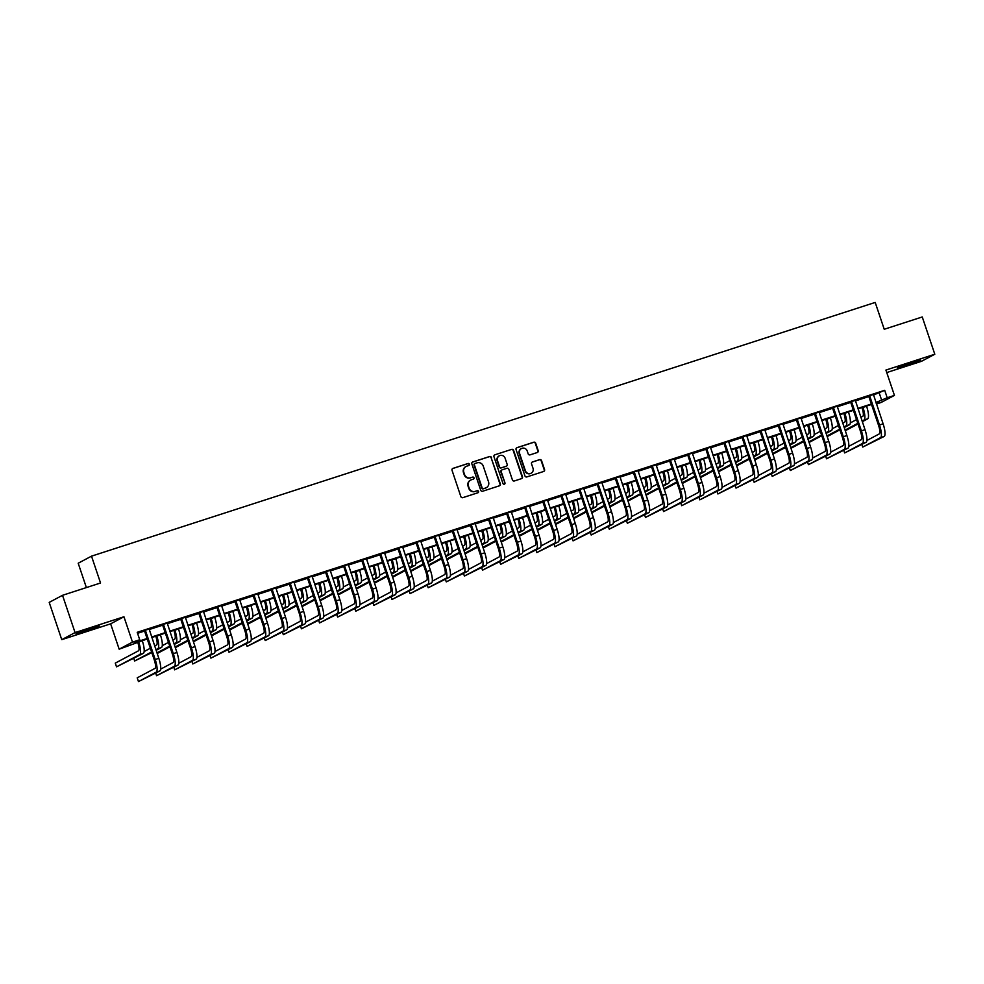<?xml version="1.0" encoding="UTF-8"?>
<svg xmlns="http://www.w3.org/2000/svg" width="984" height="984" viewBox="0 0 984 984"><rect width="100%" height="100%" fill="white"/><g stroke="black" fill="none" stroke-linecap="round" stroke-linejoin="round"><path stroke-width="1.48" d="M469.393 464.19A1.082 1.045 62 0 0 468.052 463.489L452.947 468.384A1.55 1.488 62 0 0 452.025 470.303L460.881 496.649A1.55 1.488 62 0 0 462.8 497.658L477.904 492.763A1.082 1.045 62 0 0 478.556 491.41A1.082 1.045 62 0 0 477.215 490.708L475.26 491.348A4.945 4.772 62 0 1 469.134 488.138L468.396 485.936A4.945 4.772 62 0 1 471.373 479.786L473.329 479.147A1.082 1.045 62 0 0 473.981 477.806A1.082 1.045 62 0 0 472.64 477.105L470.684 477.732A4.945 4.772 62 0 1 464.559 474.522L463.821 472.332A4.945 4.772 62 0 1 466.785 466.17L468.741 465.543A1.082 1.045 62 0 0 469.393 464.19M468.716 465.543A1.082 1.045 62 0 0 467.695 463.685L452.591 468.568A1.55 1.488 62 0 0 452.542 468.593M477.88 492.775A1.082 1.045 62 0 0 476.859 490.905L475.26 491.348M473.304 479.159A1.082 1.045 62 0 0 472.271 477.289L470.684 477.732M911.75 362.493L897.31 367.905L916.19 362.001L920.594 360.07L911.75 362.493M90.405 628.419L75.953 633.831L94.833 627.927L99.236 625.996L90.405 628.419M537.252 452.529A1.55 1.488 62 0 0 538.187 450.611L535.702 443.218A1.55 1.488 62 0 0 533.783 442.21L517.006 447.646A1.55 1.488 62 0 0 516.071 449.565L524.939 475.912A1.55 1.488 62 0 0 526.858 476.92L543.635 471.484A1.55 1.488 62 0 0 544.558 469.553L541.557 460.635A1.55 1.488 62 0 0 539.65 459.626L532.467 461.951A1.55 1.488 62 0 0 531.532 463.87L533.02 468.298A4.133 3.998 62 0 1 531.163 473.181A4.133 3.998 62 0 1 525.419 470.77L519.577 453.427A4.133 3.998 62 0 1 521.446 448.544A4.133 3.998 62 0 1 527.19 450.955L528.162 453.845A1.55 1.488 62 0 0 530.081 454.854L537.252 452.529M873.435 395.064L884.69 390.304L887.199 397.757L894.444 395.408L881.123 402.481L876.436 404.006M62.521 595.308L75.067 632.589L61.746 639.661L49.2 602.38L62.521 595.308L100.54 582.995L91.512 556.157L875.194 302.432L884.235 329.271L922.254 316.959L934.8 354.24L885.908 370.07L894.444 395.408M61.746 639.661L110.639 623.831L123.947 616.759L75.067 632.589M123.947 616.759L132.483 642.109L139.728 639.76L134.328 642.626L147.071 638.505M884.69 390.304L137.219 632.306L139.728 639.76M491.471 457.535A1.55 1.488 62 0 0 489.565 456.527L472.787 461.963A1.55 1.488 62 0 0 471.853 463.882L480.721 490.229A1.55 1.488 62 0 0 482.64 491.237L499.417 485.801A1.55 1.488 62 0 0 500.339 483.87L491.114 457.72A1.55 1.488 62 0 0 489.208 456.724L472.418 462.148A1.55 1.488 62 0 0 472.382 462.173M494.891 454.805L511.668 449.368A1.55 1.488 62 0 1 513.587 450.377L522.455 476.711A1.55 1.488 62 0 1 521.52 478.642L514.337 480.967A1.55 1.488 62 0 1 512.43 479.958L508.839 469.282A1.55 1.488 62 0 0 506.92 468.273L502.16 469.823A1.55 1.488 62 0 0 501.225 471.742L504.964 482.861A1.082 1.045 62 0 1 504.484 484.14A1.082 1.045 62 0 1 502.984 483.513L493.968 456.724A1.55 1.488 62 0 1 494.891 454.805L511.668 449.368M886.744 372.555L921.479 361.312L934.8 354.24M137.551 633.315L144.562 631.051M149.137 629.563L162.667 625.184M167.243 623.708L180.773 619.33M185.349 617.841L198.879 613.462M203.467 611.974L216.997 607.595M221.572 606.119L235.102 601.741M239.678 600.252L253.208 595.873M257.783 594.398L271.313 590.006M275.889 588.53L289.419 584.152M293.995 582.663L307.525 578.284M312.1 576.808L325.63 572.43M330.218 570.941L343.748 566.563M348.324 565.074L361.854 560.696M366.429 559.219L379.959 554.841M384.535 553.352L398.065 548.974M402.641 547.485L416.171 543.106M420.746 541.63L434.276 537.252M438.852 535.763L452.382 531.385M456.97 529.909L470.5 525.518M475.075 524.042L488.605 519.663M493.181 518.174L506.711 513.796M511.286 512.32L524.816 507.941M529.392 506.452L542.922 502.074M547.498 500.585L561.028 496.207M565.603 494.731L579.133 490.352M583.721 488.863L597.251 484.485M601.827 483.009L615.357 478.618M619.932 477.142L633.462 472.763M638.038 471.274L651.568 466.896M656.144 465.42L669.673 461.041M674.249 459.553L687.779 455.174M692.355 453.686L705.885 449.307M710.473 447.831L724.003 443.452M728.578 441.964L742.108 437.585M746.684 436.109L760.214 431.718M764.789 430.242L778.319 425.863M782.895 424.375L796.425 419.996M801.001 418.52L814.531 414.141M819.106 412.653L832.636 408.274M837.224 406.786L850.742 402.407M855.33 400.931L868.86 396.552M149.064 629.01L144.218 630.584M167.182 623.143L162.323 624.717M185.287 617.288L180.429 618.862M203.393 611.421L198.534 612.995M221.498 605.566L216.64 607.128M239.604 599.699L234.745 601.273M257.71 593.832L252.863 595.406M275.815 587.977L270.969 589.551M293.933 582.11L289.075 583.684M312.039 576.243L307.18 577.817M330.144 570.388L325.286 571.962M348.25 564.521L343.391 566.095M366.356 558.666L361.497 560.228M384.461 552.799L379.615 554.373M402.567 546.932L397.721 548.506M420.685 541.077L415.826 542.639M438.79 535.21L433.932 536.784M456.896 529.343L452.037 530.917M475.001 523.488L470.143 525.062M493.107 517.621L488.248 519.195M511.213 511.766L506.366 513.328M529.318 505.899L524.472 507.473M547.436 500.032L542.578 501.606M565.542 494.177L560.683 495.739M583.647 488.31L578.789 489.884M601.753 482.443L596.894 484.017M619.858 476.588L615 478.162M637.964 470.721L633.118 472.295M656.07 464.866L651.224 466.428M674.188 458.999L669.329 460.573M692.293 453.132L687.435 454.706M710.399 447.277L705.54 448.839M728.504 441.41L723.646 442.984M746.61 435.543L741.751 437.117M764.716 429.688L759.869 431.263M782.821 423.821L777.975 425.396M800.939 417.954L796.081 419.528M819.045 412.099L814.186 413.674M837.15 406.232L832.292 407.807M855.256 400.377L850.397 401.939M873.361 394.51L868.503 396.085M91.512 556.157L78.191 563.229L86.383 587.583M147.231 638.973L119.162 649.182L132.483 642.109M110.639 623.831L119.162 649.182M875.944 402.517L887.199 397.757M151.647 637.017L165.177 632.638M169.752 631.162L183.282 626.783M187.858 625.295L201.388 620.916M205.976 619.44L219.493 615.049M224.081 613.573L237.611 609.194M242.187 607.706L255.717 603.327M260.293 601.851L273.823 597.472M278.398 595.984L291.928 591.605M296.504 590.117L310.034 585.738M314.609 584.262L328.139 579.884M332.727 578.395L346.245 574.016M350.833 572.528L364.363 568.149M368.938 566.673L382.469 562.294M387.044 560.806L400.574 556.427M405.15 554.951L418.68 550.56M423.255 549.084L436.785 544.706M441.361 543.217L454.891 538.838M459.479 537.362L472.997 532.984M477.584 531.495L491.114 527.116M495.69 525.628L509.22 521.249M513.796 519.773L527.326 515.395M531.901 513.906L545.431 509.527M550.007 508.052L563.537 503.66M568.112 502.184L581.642 497.806M586.23 496.317L599.748 491.938M604.336 490.462L617.866 486.084M622.442 484.595L635.971 480.217M640.547 478.728L654.077 474.349M658.653 472.873L672.183 468.495M676.758 467.006L690.288 462.628M694.864 461.152L708.394 456.761M712.982 455.284L726.5 450.906M731.087 449.417L744.617 445.039M749.193 443.563L762.723 439.184M767.299 437.696L780.829 433.317M785.404 431.828L798.934 427.45M803.51 425.974L817.04 421.595M821.615 420.106L835.145 415.728M839.733 414.252L853.251 409.861M857.839 408.385L871.369 404.006M876.289 403.551L879.278 401.964L876.104 402.997M871.529 404.473L857.999 408.852M853.411 410.34L839.881 414.719M835.305 416.195L821.775 420.574M817.2 422.062L803.67 426.441M799.094 427.929L785.564 432.308M780.989 433.784L767.459 438.163M762.883 439.651L749.353 444.03M744.777 445.518L731.247 449.897M726.659 451.373L713.129 455.752M708.554 457.24L695.024 461.619M690.448 463.095L676.918 467.486M672.343 468.962L658.813 473.341M654.237 474.829L640.707 479.208M636.131 480.684L622.601 485.063M618.026 486.551L604.496 490.93M599.908 492.418L586.378 496.797M581.802 498.273L568.272 502.652M563.697 504.14L550.167 508.519M545.591 509.995L532.061 514.386M527.486 515.862L513.956 520.241M509.38 521.729L495.85 526.108M491.274 527.584L477.744 531.963M473.156 533.451L459.626 537.83M455.051 539.318L441.521 543.697M436.945 545.173L423.415 549.552M418.84 551.04L405.31 555.419M400.734 556.895L387.204 561.286M382.628 562.762L369.098 567.141M364.523 568.629L350.993 573.008M346.405 574.484L332.875 578.863M328.299 580.351L314.769 584.73M310.194 586.218L296.664 590.597M292.088 592.073L278.558 596.452M273.983 597.94L260.452 602.319M255.877 603.795L242.347 608.186M237.771 609.662L224.241 614.041M219.653 615.529L206.123 619.908M201.548 621.384L188.018 625.763M183.442 627.251L169.912 631.63M165.337 633.118L151.807 637.497M879.29 393.169L881.799 400.623M465.863 466.588A4.945 4.772 62 0 0 463.452 472.517L463.821 472.332M470.327 477.929A4.945 4.772 62 0 1 464.19 474.719L463.452 472.517M470.45 480.204A4.945 4.772 62 0 0 468.04 486.133L468.396 485.936M474.903 491.533A4.945 4.772 62 0 1 468.778 488.322L468.04 486.133M499.454 485.788A1.55 1.488 62 0 0 499.983 484.067L491.114 457.72M475.038 463.501A1.082 1.045 62 0 0 474.386 464.854L482.172 487.978A1.082 1.045 62 0 0 483.513 488.679L485.567 488.002A4.945 4.772 62 0 0 488.544 481.853L483.23 466.047A4.945 4.772 62 0 0 477.105 462.837L475.038 463.501M474.682 463.698A1.082 1.045 62 0 0 474.03 465.038L474.386 464.854M486.133 487.781A4.945 4.772 62 0 1 485.21 488.199L483.144 488.863A1.082 1.045 62 0 1 481.803 488.162L474.03 465.038M521.569 478.63A1.55 1.488 62 0 0 522.098 476.908L513.23 450.561A1.55 1.488 62 0 0 511.311 449.565M501.754 470.02A1.55 1.488 62 0 0 500.868 471.926L504.964 482.861M504.288 484.214A1.082 1.045 62 0 0 504.608 483.058M505.099 458.187A4.133 3.998 62 0 0 499.355 455.776A4.133 3.998 62 0 0 497.498 460.66L499.552 466.76A1.55 1.488 62 0 0 501.471 467.769L506.231 466.231A1.55 1.488 62 0 0 507.154 464.3L505.099 458.187M499.183 455.875A4.133 3.998 62 0 0 497.129 460.844L497.498 460.66M506.28 466.207A1.55 1.488 62 0 1 505.874 466.416L501.102 467.953A1.55 1.488 62 0 1 499.196 466.957L497.129 460.844M521.262 448.642A4.133 3.998 62 0 0 519.22 453.612L519.577 453.427M530.979 473.279A4.133 3.998 62 0 1 525.062 470.955L519.22 453.612M543.685 471.471A1.55 1.488 62 0 0 544.201 469.749L541.2 460.819A1.55 1.488 62 0 0 539.281 459.823L532.098 462.148A1.55 1.488 62 0 0 532.061 462.16M537.301 452.517A1.55 1.488 62 0 0 537.83 450.795L535.333 443.403A1.55 1.488 62 0 0 533.426 442.406L516.649 447.831A1.55 1.488 62 0 0 516.6 447.855M137.662 642.072L137.772 642.392A7.872 2.005 72.1 0 1 138.486 650.805L115.276 663.118L116.53 666.844L139.74 654.532A11.808 3.014 -107.9 0 0 138.67 641.912L138.621 641.765M116.53 666.844L143.356 653.351A11.808 3.014 -107.9 0 0 142.286 640.744L142.237 640.584M145.115 630.104L144.537 630.965L154.291 659.981A7.872 2.005 72.1 0 1 155.005 668.382L137.207 677.841L138.461 681.568L156.259 672.109A11.808 3.014 -107.9 0 0 155.201 659.501L145.435 630.486M138.461 681.568L159.875 670.94A11.808 3.014 -107.9 0 0 158.818 658.321L149.076 628.825M155.767 636.205L155.878 636.525A7.872 2.005 72.1 0 1 156.591 644.938L154.66 645.959M156.124 650.326L161.462 647.497A11.808 3.014 -107.9 0 0 160.404 634.877L160.355 634.729M155.915 649.686L157.846 648.665A11.808 3.014 -107.9 0 0 156.776 636.045L156.727 635.898M150.355 648.247L144.168 651.531M133.787 658.444L134.648 660.99L151.61 651.974M134.648 660.99L151.819 652.613M173.873 630.35L173.983 630.67A7.872 2.005 72.1 0 1 174.697 639.071L172.766 640.104M174.23 644.471L179.568 641.63A11.808 3.014 -107.9 0 0 178.51 629.01L178.461 628.862M174.02 643.831L175.952 642.798A11.808 3.014 -107.9 0 0 174.881 630.191L174.832 630.043M168.461 642.392L162.274 645.676M156.985 652.872L169.715 646.119M157.194 653.511L169.924 646.759M191.991 624.483L192.089 624.803A7.872 2.005 72.1 0 1 192.803 633.216L190.871 634.237M192.335 638.604L197.673 635.762A11.808 3.014 -107.9 0 0 196.615 623.155L196.566 623.007M192.126 637.964L194.057 636.943A11.808 3.014 -107.9 0 0 192.987 624.323L192.938 624.176M186.566 636.525L180.38 639.809M175.09 647.017L187.821 640.252M175.3 647.656L188.03 640.891M163.221 624.237L162.643 625.098L172.409 654.114A7.872 2.005 72.1 0 1 173.11 662.527L160.687 669.12M155.706 673.154L156.567 675.701L174.365 666.254A11.808 3.014 -107.9 0 0 173.307 653.634L163.541 624.631M156.567 675.701L177.993 665.073A11.808 3.014 -107.9 0 0 176.923 652.466L167.182 622.958M181.327 618.382L180.748 619.243L190.515 648.247A7.872 2.005 72.1 0 1 191.216 656.66L178.793 663.265M173.824 667.3L174.672 669.846L192.47 660.387A11.808 3.014 -107.9 0 0 191.413 647.767L181.646 618.764M174.672 669.846L196.099 659.219A11.808 3.014 -107.9 0 0 195.029 646.599L185.299 617.091M199.432 612.515L198.854 613.376L208.62 642.392A7.872 2.005 72.1 0 1 209.321 650.805L196.911 657.398M191.929 661.433L192.778 663.979L210.576 654.532A11.808 3.014 -107.9 0 0 209.518 641.912L199.752 612.897M192.778 663.979L214.204 653.351A11.808 3.014 -107.9 0 0 213.134 640.732L203.405 611.236M210.096 618.616L210.195 618.936A7.872 2.005 72.1 0 1 210.908 627.349L208.977 628.37M210.453 632.737L215.791 629.908A11.808 3.014 -107.9 0 0 214.721 617.288L214.672 617.14M210.232 632.109L212.163 631.076A11.808 3.014 -107.9 0 0 211.105 618.456L211.056 618.309M204.672 630.658L198.485 633.954M193.196 641.15L205.927 634.385M193.417 641.789L206.136 635.024M217.538 606.661L216.96 607.509L226.726 636.525A7.872 2.005 72.1 0 1 227.439 644.938L215.016 651.531M210.035 655.565L210.896 658.124L228.694 648.665A11.808 3.014 -107.9 0 0 227.624 636.045L217.858 607.042M210.896 658.124L232.31 647.497A11.808 3.014 -107.9 0 0 231.252 634.877L221.511 605.369M228.202 612.761L228.313 613.081A7.872 2.005 72.1 0 1 229.014 621.482L227.083 622.515M228.559 626.882L233.897 624.041A11.808 3.014 -107.9 0 0 232.827 611.421L232.778 611.273M228.337 626.242L230.268 625.221A11.808 3.014 -107.9 0 0 229.21 612.601L229.161 612.454M222.778 624.803L216.591 628.087M211.302 635.295L224.032 628.53M211.523 635.922L224.254 629.17M246.308 606.894L246.418 607.214A7.872 2.005 72.1 0 1 247.119 615.627L245.188 616.648M246.664 621.015L252.002 618.186A11.808 3.014 -107.9 0 0 250.932 605.566L250.883 605.418M246.443 620.375L248.374 619.354A11.808 3.014 -107.9 0 0 247.316 606.734L247.267 606.587M240.883 618.936L234.696 622.22M229.407 629.428L242.138 622.663M229.629 630.067L242.359 623.303M264.413 601.039L264.524 601.347A7.872 2.005 72.1 0 1 265.237 609.76L263.306 610.793M264.77 615.148L270.108 612.319A11.808 3.014 -107.9 0 0 269.038 599.699L268.989 599.551M264.561 614.52L266.492 613.487A11.808 3.014 -107.9 0 0 265.422 600.88L265.373 600.72M258.989 613.081L252.814 616.365M247.525 623.561L260.243 616.808M247.734 624.2L260.465 617.435M282.519 595.172L282.629 595.492A7.872 2.005 72.1 0 1 283.343 603.905L281.412 604.926M282.875 609.293L288.214 606.452A11.808 3.014 -107.9 0 0 287.156 593.844L287.107 593.684M282.666 608.653L284.597 607.632A11.808 3.014 -107.9 0 0 283.527 595.013L283.478 594.865M277.107 607.214L270.92 610.498M265.631 617.706L278.361 610.941M265.84 618.333L278.57 611.581M300.624 589.305L300.735 589.625A7.872 2.005 72.1 0 1 301.448 598.038L299.517 599.059M300.981 603.426L306.319 600.597A11.808 3.014 -107.9 0 0 305.261 587.977L305.212 587.829M300.772 602.786L302.703 601.765A11.808 3.014 -107.9 0 0 301.633 589.145L301.584 588.998M295.212 601.347L289.025 604.631M283.736 611.839L296.467 605.074M283.945 612.478L296.676 605.713M235.656 600.793L235.065 601.654L244.832 630.658A7.872 2.005 72.1 0 1 245.545 639.071L233.122 645.676M228.14 649.711L229.001 652.257L246.799 642.798A11.808 3.014 -107.9 0 0 245.729 630.191L235.975 601.175M229.001 652.257L250.416 641.63A11.808 3.014 -107.9 0 0 249.358 629.01L239.616 599.514M253.761 594.926L253.183 595.787L262.937 624.803A7.872 2.005 72.1 0 1 263.65 633.216L251.227 639.809M246.246 643.844L247.107 646.39L264.905 636.943A11.808 3.014 -107.9 0 0 263.835 624.323L254.081 595.308M247.107 646.39L268.521 635.762A11.808 3.014 -107.9 0 0 267.464 623.155L257.722 593.647M271.867 589.072L271.289 589.933L281.043 618.936A7.872 2.005 72.1 0 1 281.756 627.349L269.333 633.942M264.352 637.976L265.213 640.535L283.011 631.076A11.808 3.014 -107.9 0 0 281.953 618.456L272.187 589.453M265.213 640.535L286.627 629.908A11.808 3.014 -107.9 0 0 285.569 617.288L275.827 587.78M289.972 583.204L289.394 584.066L299.161 613.081A7.872 2.005 72.1 0 1 299.862 621.482L287.439 628.087M282.457 632.122L283.318 634.668L301.116 625.209A11.808 3.014 -107.9 0 0 300.058 612.601L290.292 583.586M283.318 634.668L304.745 624.041A11.808 3.014 -107.9 0 0 303.675 611.421L293.933 581.925M308.078 577.337L307.5 578.198L317.266 607.214A7.872 2.005 72.1 0 1 317.967 615.627L305.544 622.22M300.575 626.255L301.424 628.801L319.222 619.354A11.808 3.014 -107.9 0 0 318.164 606.734L308.398 577.719M301.424 628.801L322.85 618.173A11.808 3.014 -107.9 0 0 321.78 605.566L312.051 576.058M318.742 583.451L318.841 583.77A7.872 2.005 72.1 0 1 319.554 592.171L317.623 593.204M319.087 597.571L324.425 594.73A11.808 3.014 -107.9 0 0 323.367 582.11L323.318 581.962M318.877 596.931L320.809 595.898A11.808 3.014 -107.9 0 0 319.738 583.291L319.689 583.143M313.318 595.492L307.131 598.776M301.842 605.972L314.572 599.219M302.051 606.611L314.782 599.859M326.184 571.483L325.606 572.344L335.372 601.347A7.872 2.005 72.1 0 1 336.073 609.76L323.662 616.365M318.681 620.4L319.529 622.946L337.327 613.487A11.808 3.014 -107.9 0 0 336.27 600.867L326.503 571.864M319.529 622.946L340.956 612.319A11.808 3.014 -107.9 0 0 339.886 599.699L330.157 570.191M336.848 577.583L336.946 577.903A7.872 2.005 72.1 0 1 337.66 586.316L335.728 587.337M337.204 591.704L342.543 588.862A11.808 3.014 -107.9 0 0 341.473 576.255L341.423 576.107M336.983 591.064L338.914 590.043A11.808 3.014 -107.9 0 0 337.856 577.423L337.807 577.276M331.423 589.625L325.237 592.909M319.948 600.117L332.678 593.352M320.169 600.757L332.887 593.992M344.289 565.615L343.711 566.476L353.477 595.492A7.872 2.005 72.1 0 1 354.191 603.893L341.768 610.498M336.786 614.533L337.647 617.079L355.445 607.632A11.808 3.014 -107.9 0 0 354.375 595.013L344.609 565.997M337.647 617.079L359.062 606.452A11.808 3.014 -107.9 0 0 358.004 593.832L348.262 564.336M354.953 571.716L355.064 572.036A7.872 2.005 72.1 0 1 355.765 580.449L353.834 581.47M355.31 585.837L360.648 583.008A11.808 3.014 -107.9 0 0 359.578 570.388L359.529 570.24M355.089 585.197L357.02 584.176A11.808 3.014 -107.9 0 0 355.962 571.556L355.913 571.409M349.529 583.758L343.342 587.054M338.053 594.25L350.784 587.485M338.275 594.889L351.005 588.125M362.407 559.761L361.817 560.609L371.583 589.625A7.872 2.005 72.1 0 1 372.296 598.038L359.873 604.631M354.892 608.666L355.753 611.224L373.551 601.765A11.808 3.014 -107.9 0 0 372.481 589.145L362.727 560.142M355.753 611.224L377.167 600.597A11.808 3.014 -107.9 0 0 376.109 587.977L366.368 558.469M373.059 565.861L373.17 566.181A7.872 2.005 72.1 0 1 373.871 574.582L371.94 575.615M373.416 579.982L378.754 577.141A11.808 3.014 -107.9 0 0 377.684 564.521L377.635 564.373M373.194 579.342L375.125 578.321A11.808 3.014 -107.9 0 0 374.068 565.702L374.018 565.554M367.635 577.903L361.448 581.187M356.159 588.395L368.889 581.63M356.38 589.022L369.111 582.27M380.513 553.894L379.935 554.755L389.689 583.758A7.872 2.005 72.1 0 1 390.402 592.171L377.979 598.776M372.998 602.811L373.858 605.357L391.657 595.898A11.808 3.014 -107.9 0 0 390.587 583.291L380.833 554.275M373.858 605.357L395.273 594.73A11.808 3.014 -107.9 0 0 394.215 582.11L384.473 552.602M391.165 559.994L391.275 560.314A7.872 2.005 72.1 0 1 391.989 568.727L390.058 569.748M391.521 574.115L396.859 571.286A11.808 3.014 -107.9 0 0 395.789 558.666L395.74 558.518M391.312 573.475L393.243 572.454A11.808 3.014 -107.9 0 0 392.173 559.834L392.124 559.687M385.74 572.036L379.566 575.32M374.277 582.528L386.995 575.763M374.486 583.168L387.216 576.403M398.618 548.027L398.04 548.888L407.794 577.903A7.872 2.005 72.1 0 1 408.508 586.316L396.085 592.909M391.103 596.944L391.964 599.49L409.762 590.043A11.808 3.014 -107.9 0 0 408.704 577.423L398.938 548.408M391.964 599.49L413.378 588.862A11.808 3.014 -107.9 0 0 412.321 576.255L402.579 546.747M409.27 554.14L409.381 554.447A7.872 2.005 72.1 0 1 410.094 562.86L408.163 563.894M409.627 568.248L414.965 565.419A11.808 3.014 -107.9 0 0 413.907 552.799L413.858 552.651M409.418 567.62L411.349 566.587A11.808 3.014 -107.9 0 0 410.279 553.98L410.23 553.82M403.858 566.181L397.671 569.465M392.382 576.661L405.113 569.908M392.591 577.301L405.322 570.536M416.724 542.172L416.146 543.033L425.912 572.036A7.872 2.005 72.1 0 1 426.613 580.449L414.19 587.042M409.209 591.077L410.07 593.635L427.868 584.176A11.808 3.014 -107.9 0 0 426.81 571.556L417.044 542.553M410.07 593.635L431.496 583.008A11.808 3.014 -107.9 0 0 430.426 570.388L420.685 540.88M427.376 548.273L427.487 548.592A7.872 2.005 72.1 0 1 428.2 557.005L426.269 558.026M427.733 562.393L433.071 559.552A11.808 3.014 -107.9 0 0 432.013 546.944L431.964 546.784M427.523 561.753L429.454 560.732A11.808 3.014 -107.9 0 0 428.384 548.113L428.335 547.965M421.964 560.314L415.777 563.598M410.488 570.806L423.218 564.041M410.697 571.433L423.428 564.681M445.494 542.405L445.592 542.725A7.872 2.005 72.1 0 1 446.305 551.138L444.374 552.159M445.838 556.526L451.176 553.697A11.808 3.014 -107.9 0 0 450.118 541.077L450.069 540.929M445.629 555.886L447.56 554.865A11.808 3.014 -107.9 0 0 446.49 542.245L446.441 542.098M440.069 554.447L433.882 557.731M428.594 564.939L441.324 558.174M428.803 565.579L441.533 558.814M463.599 536.551L463.698 536.858A7.872 2.005 72.1 0 1 464.411 545.271L462.48 546.304M463.956 550.671L469.294 547.83A11.808 3.014 -107.9 0 0 468.224 535.21L468.175 535.062M463.735 550.031L465.666 548.998A11.808 3.014 -107.9 0 0 464.608 536.391L464.559 536.243M458.175 548.592L451.988 551.876M446.699 559.072L459.43 552.319M446.921 559.712L459.639 552.959M481.705 530.683L481.816 531.003A7.872 2.005 72.1 0 1 482.517 539.417L480.586 540.437M482.062 544.804L487.4 541.963A11.808 3.014 -107.9 0 0 486.33 529.355L486.281 529.207M481.84 544.164L483.771 543.143A11.808 3.014 -107.9 0 0 482.713 530.524L482.664 530.376M476.281 542.725L470.094 546.009M464.805 553.217L477.535 546.452M465.026 553.857L477.757 547.092M499.811 524.816L499.921 525.136A7.872 2.005 72.1 0 1 500.622 533.549L498.691 534.57M500.167 538.937L505.505 536.108A11.808 3.014 -107.9 0 0 504.435 523.488L504.386 523.34M499.946 538.297L501.877 537.276A11.808 3.014 -107.9 0 0 500.819 524.657L500.77 524.509M494.386 536.858L488.199 540.142M482.91 547.35L495.641 540.585M483.132 547.99L495.862 541.225M517.916 518.962L518.027 519.281A7.872 2.005 72.1 0 1 518.74 527.682L516.809 528.716M518.273 533.082L523.611 530.241A11.808 3.014 -107.9 0 0 522.541 517.621L522.492 517.473M518.064 532.442L519.995 531.422A11.808 3.014 -107.9 0 0 518.925 518.802L518.875 518.654M512.492 531.003L506.317 534.287M501.028 541.483L513.746 534.73M501.237 542.122L513.968 535.37M536.022 513.094L536.132 513.414A7.872 2.005 72.1 0 1 536.846 521.827L534.915 522.848M536.378 527.215L541.717 524.386A11.808 3.014 -107.9 0 0 540.659 511.766L540.61 511.618M536.169 526.575L538.1 525.554A11.808 3.014 -107.9 0 0 537.03 512.935L536.981 512.787M530.61 525.136L524.423 528.42M519.134 535.628L531.864 528.863M519.343 536.268L532.073 529.503M554.127 507.24L554.238 507.547A7.872 2.005 72.1 0 1 554.951 515.96L553.02 516.994M554.484 521.348L559.822 518.519A11.808 3.014 -107.9 0 0 558.764 505.899L558.715 505.751M554.275 520.721L556.206 519.687A11.808 3.014 -107.9 0 0 555.136 507.067L555.087 506.92M548.715 519.281L542.528 522.566M537.239 529.761L549.97 523.008M537.448 530.401L550.179 523.636M572.245 501.373L572.344 501.692A7.872 2.005 72.1 0 1 573.057 510.106L571.126 511.127M572.59 515.493L577.928 512.652A11.808 3.014 -107.9 0 0 576.87 500.044L576.821 499.884M572.38 514.853L574.312 513.832A11.808 3.014 -107.9 0 0 573.241 501.213L573.192 501.065M566.821 513.414L560.634 516.698M555.345 523.906L568.076 517.141M555.554 524.534L568.285 517.781M590.351 495.506L590.449 495.825A7.872 2.005 72.1 0 1 591.163 504.238L589.231 505.259M590.707 509.626L596.046 506.797A11.808 3.014 -107.9 0 0 594.976 494.177L594.926 494.029M590.486 508.986L592.417 507.965A11.808 3.014 -107.9 0 0 591.359 495.346L591.31 495.198M584.927 507.547L578.74 510.831M573.451 518.039L586.181 511.274M573.672 518.679L586.39 511.914M608.456 489.651L608.567 489.958A7.872 2.005 72.1 0 1 609.268 498.371L607.337 499.405M608.813 503.771L614.151 500.93A11.808 3.014 -107.9 0 0 613.081 488.31L613.032 488.162M608.592 503.132L610.523 502.098A11.808 3.014 -107.9 0 0 609.465 489.491L609.416 489.331M603.032 501.692L596.845 504.976M591.556 512.172L604.287 505.419M591.778 512.812L604.508 506.047M626.562 483.784L626.673 484.103A7.872 2.005 72.1 0 1 627.374 492.517L625.443 493.537M626.919 497.904L632.257 495.063A11.808 3.014 -107.9 0 0 631.187 482.455L631.138 482.308M626.697 497.264L628.628 496.243A11.808 3.014 -107.9 0 0 627.571 483.624L627.521 483.476M621.138 495.825L614.951 499.109M609.662 506.317L622.392 499.552M609.883 506.957L622.614 500.192M644.668 477.916L644.778 478.236A7.872 2.005 72.1 0 1 645.492 486.649L643.561 487.67M645.024 492.037L650.362 489.208A11.808 3.014 -107.9 0 0 649.292 476.588L649.243 476.441M644.815 491.397L646.734 490.376A11.808 3.014 -107.9 0 0 645.676 477.757L645.627 477.609M639.243 489.958L633.069 493.242M627.78 500.45L640.498 493.685M627.989 501.09L640.719 494.325M662.773 472.062L662.884 472.382A7.872 2.005 72.1 0 1 663.597 480.782L661.666 481.816M663.13 486.182L668.468 483.341A11.808 3.014 -107.9 0 0 667.41 470.721L667.361 470.573M662.921 485.543L664.852 484.509A11.808 3.014 -107.9 0 0 663.782 471.902L663.733 471.754M657.361 484.103L651.174 487.387M645.885 494.583L658.616 487.83M646.094 495.223L658.825 488.47M680.879 466.195L680.989 466.514A7.872 2.005 72.1 0 1 681.703 474.928L679.772 475.948M681.236 480.315L686.574 477.486A11.808 3.014 -107.9 0 0 685.516 464.866L685.467 464.719M681.026 479.675L682.957 478.654A11.808 3.014 -107.9 0 0 681.887 466.035L681.838 465.887M675.467 478.236L669.28 481.52M663.991 488.728L676.721 481.963M664.2 489.368L676.931 482.603M698.997 460.34L699.095 460.647A7.872 2.005 72.1 0 1 699.809 469.061L697.877 470.094M699.341 474.448L704.679 471.619A11.808 3.014 -107.9 0 0 703.621 458.999L703.572 458.851M699.132 473.821L701.063 472.787A11.808 3.014 -107.9 0 0 699.993 460.168L699.944 460.02M693.572 472.369L687.385 475.666M682.096 482.861L694.827 476.108M682.306 483.501L695.036 476.736M717.102 454.473L717.201 454.793A7.872 2.005 72.1 0 1 717.914 463.206L715.983 464.227M717.459 468.593L722.785 465.752A11.808 3.014 -107.9 0 0 721.727 453.144L721.678 452.984M717.238 467.953L719.169 466.933A11.808 3.014 -107.9 0 0 718.111 454.313L718.062 454.165M711.678 466.514L705.491 469.798M700.202 477.006L712.933 470.241M700.423 477.634L713.142 470.881M735.208 448.606L735.319 448.925A7.872 2.005 72.1 0 1 736.02 457.339L734.089 458.359M735.565 462.726L740.903 459.897A11.808 3.014 -107.9 0 0 739.833 447.277L739.784 447.13M735.343 462.086L737.274 461.066A11.808 3.014 -107.9 0 0 736.216 448.446L736.167 448.298M729.784 460.647L723.597 463.931M718.308 471.139L731.038 464.374M718.529 471.779L731.26 465.014M434.83 536.305L434.252 537.166L444.018 566.181A7.872 2.005 72.1 0 1 444.719 574.582L432.296 581.187M427.327 585.222L428.175 587.768L445.973 578.309A11.808 3.014 -107.9 0 0 444.916 565.702L435.149 536.686M428.175 587.768L449.602 577.141A11.808 3.014 -107.9 0 0 448.532 564.521L438.803 535.025M452.935 530.438L452.357 531.298L462.123 560.314A7.872 2.005 72.1 0 1 462.824 568.727L450.414 575.32M445.432 579.355L446.281 581.901L464.079 572.454A11.808 3.014 -107.9 0 0 463.021 559.834L453.255 530.819M446.281 581.901L467.707 571.274A11.808 3.014 -107.9 0 0 466.637 558.666L456.908 529.158M471.041 524.583L470.463 525.444L480.229 554.447A7.872 2.005 72.1 0 1 480.942 562.86L468.519 569.465M463.538 573.5L464.399 576.046L482.197 566.587A11.808 3.014 -107.9 0 0 481.127 553.967L471.361 524.964M464.399 576.046L485.813 565.419A11.808 3.014 -107.9 0 0 484.755 552.799L475.014 523.291M489.159 518.716L488.568 519.577L498.334 548.592A7.872 2.005 72.1 0 1 499.048 556.993L486.625 563.598M481.643 567.633L482.504 570.179L500.303 560.732A11.808 3.014 -107.9 0 0 499.232 548.113L489.478 519.097M482.504 570.179L503.919 559.552A11.808 3.014 -107.9 0 0 502.861 546.932L493.119 517.436M507.264 512.848L506.686 513.709L516.44 542.725A7.872 2.005 72.1 0 1 517.154 551.138L504.731 557.731M499.749 561.766L500.61 564.324L518.408 554.865A11.808 3.014 -107.9 0 0 517.338 542.245L507.584 513.242M500.61 564.324L522.024 553.697A11.808 3.014 -107.9 0 0 520.966 541.077L511.225 511.569M525.37 506.994L524.792 507.855L534.546 536.858A7.872 2.005 72.1 0 1 535.259 545.271L522.836 551.876M517.855 555.911L518.716 558.457L536.514 548.998A11.808 3.014 -107.9 0 0 535.456 536.391L525.69 507.375M518.716 558.457L540.13 547.83A11.808 3.014 -107.9 0 0 539.072 535.21L529.331 505.702M543.476 501.127L542.897 501.988L552.664 531.003A7.872 2.005 72.1 0 1 553.365 539.417L540.942 546.009M535.96 550.044L536.821 552.59L554.619 543.143A11.808 3.014 -107.9 0 0 553.562 530.524L543.795 501.508M536.821 552.59L558.248 541.963A11.808 3.014 -107.9 0 0 557.178 529.355L547.436 499.847M561.581 495.272L561.003 496.133L570.769 525.136A7.872 2.005 72.1 0 1 571.47 533.549L559.047 540.142M554.066 544.177L554.927 546.735L572.725 537.276A11.808 3.014 -107.9 0 0 571.667 524.657L561.901 495.653M554.927 546.735L576.353 536.108A11.808 3.014 -107.9 0 0 575.283 523.488L565.554 493.98M579.687 489.405L579.109 490.266L588.875 519.269A7.872 2.005 72.1 0 1 589.576 527.682L577.165 534.287M572.184 538.322L573.032 540.868L590.831 531.409A11.808 3.014 -107.9 0 0 589.773 518.802L580.006 489.786M573.032 540.868L594.459 530.241A11.808 3.014 -107.9 0 0 593.389 517.621L583.66 488.126M597.792 483.538L597.214 484.399L606.98 513.414A7.872 2.005 72.1 0 1 607.694 521.827L595.271 528.42M590.289 532.455L591.15 535.001L608.948 525.554A11.808 3.014 -107.9 0 0 607.878 512.935L598.112 483.919M591.15 535.001L612.565 524.374A11.808 3.014 -107.9 0 0 611.507 511.766L601.765 482.258M615.91 477.683L615.32 478.544L625.086 507.547A7.872 2.005 72.1 0 1 625.799 515.96L613.376 522.553M608.395 526.6L609.256 529.146L627.054 519.687A11.808 3.014 -107.9 0 0 625.984 507.067L616.23 478.064M609.256 529.146L630.67 518.519A11.808 3.014 -107.9 0 0 629.612 505.899L619.871 476.391M634.016 471.816L633.438 472.677L643.192 501.692A7.872 2.005 72.1 0 1 643.905 510.093L631.482 516.698M626.5 520.733L627.361 523.279L645.16 513.832A11.808 3.014 -107.9 0 0 644.089 501.213L634.336 472.197M627.361 523.279L648.776 512.652A11.808 3.014 -107.9 0 0 647.718 500.032L637.976 470.536M652.121 465.949L651.543 466.81L661.297 495.825A7.872 2.005 72.1 0 1 662.011 504.238L649.588 510.831M644.606 514.866L645.467 517.424L663.265 507.965A11.808 3.014 -107.9 0 0 662.207 495.346L652.441 466.342M645.467 517.424L666.881 506.797A11.808 3.014 -107.9 0 0 665.824 494.177L656.082 464.669M670.227 460.094L669.649 460.955L679.415 489.958A7.872 2.005 72.1 0 1 680.116 498.371L667.693 504.976M662.712 509.011L663.573 511.557L681.371 502.098A11.808 3.014 -107.9 0 0 680.313 489.478L670.547 460.475M663.573 511.557L684.999 500.93A11.808 3.014 -107.9 0 0 683.929 488.31L674.188 458.802M688.333 454.227L687.755 455.088L697.521 484.103A7.872 2.005 72.1 0 1 698.222 492.517L685.799 499.109M680.817 503.144L681.678 505.69L699.476 496.243A11.808 3.014 -107.9 0 0 698.419 483.624L688.652 454.608M681.678 505.69L703.105 495.063A11.808 3.014 -107.9 0 0 702.035 482.455L692.306 452.947M706.438 448.372L705.86 449.233L715.626 478.236A7.872 2.005 72.1 0 1 716.327 486.649L703.917 493.242M698.935 497.277L699.784 499.835L717.582 490.376A11.808 3.014 -107.9 0 0 716.524 477.757L706.758 448.753M699.784 499.835L721.211 489.208A11.808 3.014 -107.9 0 0 720.14 476.588L710.411 447.08M724.544 442.505L723.966 443.366L733.732 472.369A7.872 2.005 72.1 0 1 734.445 480.782L722.022 487.387M717.041 491.422L717.902 493.968L735.7 484.509A11.808 3.014 -107.9 0 0 734.63 471.902L724.864 442.886M717.902 493.968L739.316 483.341A11.808 3.014 -107.9 0 0 738.258 470.721L728.517 441.226M742.662 436.638L742.071 437.499L751.837 466.514A7.872 2.005 72.1 0 1 752.551 474.928L740.128 481.52M735.146 485.555L736.007 488.101L753.806 478.654A11.808 3.014 -107.9 0 0 752.735 466.035L742.981 437.019M736.007 488.101L757.422 477.474A11.808 3.014 -107.9 0 0 756.364 464.866L746.622 435.358M753.314 442.751L753.424 443.058A7.872 2.005 72.1 0 1 754.125 451.471L752.194 452.505M753.67 456.859L759.008 454.03A11.808 3.014 -107.9 0 0 757.938 441.41L757.889 441.262M753.449 456.232L755.38 455.198A11.808 3.014 -107.9 0 0 754.322 442.591L754.273 442.431M747.889 454.793L741.702 458.077M736.413 465.272L749.144 458.519M736.635 465.912L749.365 459.147M760.767 430.783L760.189 431.644L769.943 460.647A7.872 2.005 72.1 0 1 770.656 469.061L758.234 475.653M753.252 479.7L754.113 482.246L771.911 472.787A11.808 3.014 -107.9 0 0 770.841 460.168L761.087 431.164M754.113 482.246L775.527 471.619A11.808 3.014 -107.9 0 0 774.469 458.999L764.728 429.491M771.419 436.884L771.53 437.203A7.872 2.005 72.1 0 1 772.243 445.617L770.312 446.638M771.776 451.004L777.114 448.163A11.808 3.014 -107.9 0 0 776.044 435.555L775.995 435.408M771.567 450.364L773.486 449.344A11.808 3.014 -107.9 0 0 772.428 436.724L772.379 436.576M765.995 448.925L759.82 452.209M754.531 459.417L767.249 452.652M754.74 460.057L767.471 453.292M778.873 424.916L778.295 425.777L788.049 454.793A7.872 2.005 72.1 0 1 788.762 463.193L776.339 469.798M771.358 473.833L772.219 476.379L790.017 466.92A11.808 3.014 -107.9 0 0 788.959 454.313L779.193 425.297M772.219 476.379L793.633 465.752A11.808 3.014 -107.9 0 0 792.575 453.132L782.834 423.637M789.525 431.017L789.635 431.336A7.872 2.005 72.1 0 1 790.349 439.75L788.418 440.771M789.881 445.137L795.22 442.308A11.808 3.014 -107.9 0 0 794.162 429.688L794.1 429.541M789.672 444.497L791.603 443.476A11.808 3.014 -107.9 0 0 790.533 430.857L790.484 430.709M784.113 443.058L777.926 446.342M772.637 453.55L785.367 446.785M772.846 454.19L785.576 447.425M796.979 419.049L796.4 419.91L806.167 448.925A7.872 2.005 72.1 0 1 806.868 457.339L794.445 463.931M789.463 467.966L790.324 470.512L808.122 461.066A11.808 3.014 -107.9 0 0 807.064 448.446L797.298 419.442M790.324 470.512L811.751 459.897A11.808 3.014 -107.9 0 0 810.681 447.277L800.939 417.769M807.63 425.162L807.741 425.482A7.872 2.005 72.1 0 1 808.454 433.882L806.523 434.916M807.987 439.282L813.325 436.441A11.808 3.014 -107.9 0 0 812.267 423.821L812.218 423.673M807.778 438.643L809.709 437.609A11.808 3.014 -107.9 0 0 808.639 425.002L808.59 424.854M802.218 437.203L796.031 440.488M790.742 447.683L803.473 440.93M790.951 448.323L803.682 441.57M815.084 413.194L814.506 414.055L824.272 443.058A7.872 2.005 72.1 0 1 824.973 451.471L812.55 458.077M807.569 462.111L808.43 464.657L826.228 455.198A11.808 3.014 -107.9 0 0 825.17 442.579L815.404 413.575M808.43 464.657L829.856 454.03A11.808 3.014 -107.9 0 0 828.786 441.41L819.057 411.902M825.748 419.295L825.847 419.614A7.872 2.005 72.1 0 1 826.56 428.028L824.629 429.049M826.093 433.415L831.431 430.586A11.808 3.014 -107.9 0 0 830.373 417.966L830.324 417.819M825.884 432.776L827.815 431.755A11.808 3.014 -107.9 0 0 826.745 419.135L826.695 418.987M820.324 431.336L814.137 434.621M808.848 441.828L821.579 435.063M809.057 442.468L821.788 435.703M833.19 407.327L832.612 408.188L842.378 437.203A7.872 2.005 72.1 0 1 843.079 445.617L830.668 452.209M825.687 456.244L826.535 458.79L844.334 449.344A11.808 3.014 -107.9 0 0 843.276 436.724L833.51 407.708M826.535 458.79L847.962 448.163A11.808 3.014 -107.9 0 0 846.892 435.555L837.163 406.048M843.854 413.44L843.952 413.747A7.872 2.005 72.1 0 1 844.666 422.161L842.734 423.182M844.211 427.548L849.536 424.719A11.808 3.014 -107.9 0 0 848.479 412.099L848.429 411.952M843.989 426.921L845.92 425.887A11.808 3.014 -107.9 0 0 844.862 413.268L844.801 413.12M838.429 425.469L832.243 428.766M826.954 435.961L839.684 429.208M827.175 436.601L839.893 429.836M851.295 401.472L850.717 402.333L860.483 431.336A7.872 2.005 72.1 0 1 861.197 439.75L848.774 446.342M843.792 450.377L844.653 452.935L862.451 443.476A11.808 3.014 -107.9 0 0 861.381 430.857L851.615 401.853M844.653 452.935L866.068 442.308A11.808 3.014 -107.9 0 0 865.01 429.688L855.268 400.18M861.959 407.573L862.07 407.893A7.872 2.005 72.1 0 1 862.771 416.306L860.84 417.327M862.316 421.693L867.654 418.852A11.808 3.014 -107.9 0 0 866.584 406.232L866.535 406.084M862.095 421.054L864.026 420.033A11.808 3.014 -107.9 0 0 862.968 407.413L862.919 407.265M856.535 419.614L850.348 422.899M845.059 430.106L857.79 423.341M845.281 430.734L858.011 423.981M869.413 395.605L868.823 396.466L878.589 425.469A7.872 2.005 72.1 0 1 879.302 433.882L866.879 440.488M861.898 444.522L862.759 447.068L880.557 437.609A11.808 3.014 -107.9 0 0 879.487 425.002L869.733 395.986M862.759 447.068L884.173 436.441A11.808 3.014 -107.9 0 0 883.115 423.821L873.374 394.326M138.67 641.912L142.286 640.744M139.74 654.532L143.356 653.351M155.201 659.501L158.818 658.321M156.259 672.109L159.875 670.94M156.776 636.045L160.404 634.877M157.846 648.665L161.462 647.497M174.881 630.191L178.51 629.01M175.952 642.798L179.568 641.63M192.987 624.323L196.615 623.155M194.057 636.943L197.673 635.762M173.307 653.634L176.923 652.466M174.365 666.254L177.993 665.073M191.413 647.767L195.029 646.599M192.47 660.387L196.099 659.219M209.518 641.912L213.134 640.732M210.576 654.532L214.204 653.351M211.105 618.456L214.721 617.288M212.163 631.076L215.791 629.908M227.624 636.045L231.252 634.877M228.694 648.665L232.31 647.497M229.21 612.601L232.827 611.421M230.268 625.221L233.897 624.041M247.316 606.734L250.932 605.566M248.374 619.354L252.002 618.186M265.422 600.88L269.038 599.699M266.492 613.487L270.108 612.319M283.527 595.013L287.156 593.844M284.597 607.632L288.214 606.452M301.633 589.145L305.261 587.977M302.703 601.765L306.319 600.597M245.729 630.191L249.358 629.01M246.799 642.798L250.416 641.63M263.835 624.323L267.464 623.155M264.905 636.943L268.521 635.762M281.953 618.456L285.569 617.288M283.011 631.076L286.627 629.908M300.058 612.601L303.675 611.421M301.116 625.209L304.745 624.041M318.164 606.734L321.78 605.566M319.222 619.354L322.85 618.173M319.738 583.291L323.367 582.11M320.809 595.898L324.425 594.73M336.27 600.867L339.886 599.699M337.327 613.487L340.956 612.319M337.856 577.423L341.473 576.255M338.914 590.043L342.543 588.862M354.375 595.013L358.004 593.832M355.445 607.632L359.062 606.452M355.962 571.556L359.578 570.388M357.02 584.176L360.648 583.008M372.481 589.145L376.109 587.977M373.551 601.765L377.167 600.597M374.068 565.702L377.684 564.521M375.125 578.321L378.754 577.141M390.587 583.291L394.215 582.11M391.657 595.898L395.273 594.73M392.173 559.834L395.789 558.666M393.243 572.454L396.859 571.286M408.704 577.423L412.321 576.255M409.762 590.043L413.378 588.862M410.279 553.98L413.907 552.799M411.349 566.587L414.965 565.419M426.81 571.556L430.426 570.388M427.868 584.176L431.496 583.008M428.384 548.113L432.013 546.944M429.454 560.732L433.071 559.552M446.49 542.245L450.118 541.077M447.56 554.865L451.176 553.697M464.608 536.391L468.224 535.21M465.666 548.998L469.294 547.83M482.713 530.524L486.33 529.355M483.771 543.143L487.4 541.963M500.819 524.657L504.435 523.488M501.877 537.276L505.505 536.108M518.925 518.802L522.541 517.621M519.995 531.422L523.611 530.241M537.03 512.935L540.659 511.766M538.1 525.554L541.717 524.386M555.136 507.067L558.764 505.899M556.206 519.687L559.822 518.519M573.241 501.213L576.87 500.044M574.312 513.832L577.928 512.652M591.359 495.346L594.976 494.177M592.417 507.965L596.046 506.797M609.465 489.491L613.081 488.31M610.523 502.098L614.151 500.93M627.571 483.624L631.187 482.455M628.628 496.243L632.257 495.063M645.676 477.757L649.292 476.588M646.734 490.376L650.362 489.208M663.782 471.902L667.41 470.721M664.852 484.509L668.468 483.341M681.887 466.035L685.516 464.866M682.957 478.654L686.574 477.486M699.993 460.168L703.621 458.999M701.063 472.787L704.679 471.619M718.111 454.313L721.727 453.144M719.169 466.933L722.785 465.752M736.216 448.446L739.833 447.277M737.274 461.066L740.903 459.897M444.916 565.702L448.532 564.521M445.973 578.309L449.602 577.141M463.021 559.834L466.637 558.666M464.079 572.454L467.707 571.274M481.127 553.967L484.755 552.799M482.197 566.587L485.813 565.419M499.232 548.113L502.861 546.932M500.303 560.732L503.919 559.552M517.338 542.245L520.966 541.077M518.408 554.865L522.024 553.697M535.456 536.391L539.072 535.21M536.514 548.998L540.13 547.83M553.562 530.524L557.178 529.355M554.619 543.143L558.248 541.963M571.667 524.657L575.283 523.488M572.725 537.276L576.353 536.108M589.773 518.802L593.389 517.621M590.831 531.409L594.459 530.241M607.878 512.935L611.507 511.766M608.948 525.554L612.565 524.374M625.984 507.067L629.612 505.899M627.054 519.687L630.67 518.519M644.089 501.213L647.718 500.032M645.16 513.832L648.776 512.652M662.207 495.346L665.824 494.177M663.265 507.965L666.881 506.797M680.313 489.478L683.929 488.31M681.371 502.098L684.999 500.93M698.419 483.624L702.035 482.455M699.476 496.243L703.105 495.063M716.524 477.757L720.14 476.588M717.582 490.376L721.211 489.208M734.63 471.902L738.258 470.721M735.7 484.509L739.316 483.341M752.735 466.035L756.364 464.866M753.806 478.654L757.422 477.474M754.322 442.591L757.938 441.41M755.38 455.198L759.008 454.03M770.841 460.168L774.469 458.999M771.911 472.787L775.527 471.619M772.428 436.724L776.044 435.555M773.486 449.344L777.114 448.163M788.959 454.313L792.575 453.132M790.017 466.92L793.633 465.752M790.533 430.857L794.162 429.688M791.603 443.476L795.22 442.308M807.064 448.446L810.681 447.277M808.122 461.066L811.751 459.897M808.639 425.002L812.267 423.821M809.709 437.609L813.325 436.441M825.17 442.579L828.786 441.41M826.228 455.198L829.856 454.03M826.745 419.135L830.373 417.966M827.815 431.755L831.431 430.586M843.276 436.724L846.892 435.555M844.334 449.344L847.962 448.163M844.862 413.268L848.479 412.099M845.92 425.887L849.536 424.719M861.381 430.857L865.01 429.688M862.451 443.476L866.068 442.308M862.968 407.413L866.584 406.232M864.026 420.033L867.654 418.852M879.487 425.002L883.115 423.821M880.557 437.609L884.173 436.441"/></g></svg>
